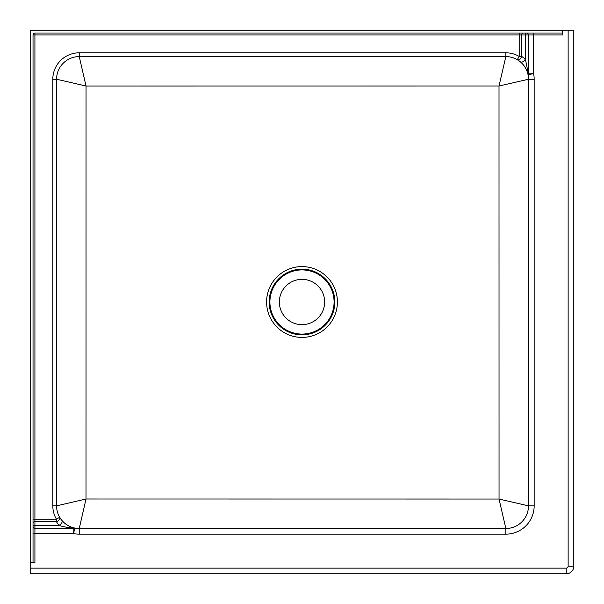 <?xml version="1.0" encoding="UTF-8"?>
<svg xmlns="http://www.w3.org/2000/svg" width="604" height="604" viewBox="0 0 604 604"><rect width="100%" height="100%" fill="white"/><g stroke="black" fill="none" stroke-linecap="round" stroke-linejoin="round"><path stroke-width="0.91" d="M302 279.35A22.65 22.65 0 0 0 279.35 302A22.65 22.65 0 0 0 302 324.65A22.65 22.65 0 0 0 324.65 302A22.65 22.65 0 0 0 302 279.35M72.948 528.243L73.854 528.364A3.775 3.496 5.8 0 1 74.564 528.432L73.847 527.851C69.143 526.665 65.149 524.181 61.88 520.399L59.69 517.288A22.65 22.65 0 0 1 56.587 505.85L56.587 79.237L56.587 505.85L86.01 499.01L86.04 86.04L499.01 86.01L499.047 499.047L86.01 499.01L79.237 528.5L505.85 528.5L79.237 528.5A22.65 22.65 0 0 1 73.847 527.851A3.775 1.434 103.8 0 0 72.948 528.243L62.892 526.612L58.981 525.352A3.775 2.144 -40 0 0 61.88 520.399A22.65 22.65 0 0 0 79.237 528.5A22.65 22.65 180 0 1 56.587 505.85A22.65 22.65 0 0 0 59.69 517.288A3.775 2.318 -30.3 0 1 56.429 521.728L58.981 525.352L34.919 525.352A1.887 1.261 0 0 0 33.031 526.612A1.887 1.752 -0 0 0 34.919 528.364L34.919 533.611L73.68 533.611L73.854 528.364L34.919 528.364L34.919 521.728L56.429 521.728L56.429 519.198L34.919 519.198L34.919 521.728A1.887 1.261 -0 0 0 33.031 522.989M302 337.409A35.41 35.41 0 0 1 266.591 302A35.41 35.41 0 0 1 302 266.591A35.41 35.41 0 0 1 337.409 302A35.41 35.41 0 0 1 302 337.409M302 334.843A32.843 32.843 0 0 1 269.158 302A32.843 32.843 0 0 1 302 269.158A32.843 32.843 0 0 1 334.843 302A32.843 32.843 0 0 1 302 334.843M302 334.087A32.087 32.087 0 0 1 269.913 302A32.087 32.087 0 0 1 302 269.913A32.087 32.087 0 0 1 334.087 302A32.087 32.087 0 0 1 302 334.087M30.2 562.475L30.2 573.8L566.25 573.8A7.55 7.55 0 0 0 573.8 566.25L573.8 30.2L30.2 30.2L30.2 562.475L33.031 562.475L33.031 34.919A1.887 1.887 0 0 1 34.919 33.031L562.475 33.031L562.475 34.919L528.364 34.919A1.887 1.752 90 0 0 526.612 33.031A1.887 1.261 90 0 0 525.352 34.919L525.352 58.981A3.775 2.144 130 0 1 520.399 61.88C524.181 65.149 526.665 69.143 527.851 73.847L528.432 74.564L533.611 73.68L533.611 33.031M562.475 30.2L562.475 33.031M528.243 72.948A3.775 1.434 166.2 0 0 527.851 73.847A22.65 22.65 0 0 1 528.5 79.237L499.01 86.01L505.85 56.587L79.237 56.587L505.85 56.587A22.65 22.65 -90 0 1 528.5 79.237L528.5 505.85A22.65 22.65 0 0 1 505.85 528.5L499.047 499.047L528.5 505.85A22.65 22.65 0 0 1 505.85 528.5L505.85 534.163A28.312 28.312 0 0 0 534.163 505.85L534.163 79.237A28.312 28.312 0 0 0 533.611 73.68L528.364 73.854L525.352 58.981L521.728 56.429A3.775 2.318 120.3 0 1 517.288 59.69L520.399 61.88A22.65 22.65 0 0 1 528.5 79.237L534.163 79.237M86.04 86.04L79.237 56.587A22.65 22.65 0 0 0 56.587 79.237L86.04 86.04M505.85 56.587A22.65 22.65 0 0 1 517.288 59.69A22.65 22.65 0 0 0 505.85 56.587L505.85 52.812L79.237 52.812A26.425 26.425 0 0 0 52.812 79.237L52.812 505.85A26.425 26.425 0 0 0 56.429 519.198L59.69 517.288M505.85 534.163L79.237 534.163A28.312 28.312 0 0 1 73.68 533.611L74.564 528.432M522.989 33.031A1.887 1.261 90 0 0 521.728 34.919L519.198 34.919L519.198 56.429L521.728 56.429L521.728 34.919L528.364 34.919L528.364 73.854A3.775 3.496 84.2 0 0 528.432 74.564M33.031 533.611L34.919 533.611L34.919 562.475L33.031 562.475M566.25 568.138L566.25 573.8A7.55 7.55 0 0 0 573.8 566.25L568.138 566.25L568.138 30.2L568.138 566.25A1.887 1.887 0 0 1 566.25 568.138L30.2 568.138M519.198 33.031L519.198 34.919L34.919 34.919L34.919 519.198L33.031 519.198M517.288 59.69L519.198 56.429A26.425 26.425 0 0 0 505.85 52.812M527.851 73.847A22.65 22.65 0 0 1 528.5 79.237M52.812 79.237L56.587 79.237A22.65 22.65 0 0 1 79.237 56.587L79.237 52.812M52.812 505.85L56.587 505.85M79.237 534.163L79.237 528.5M534.163 505.85L528.5 505.85M33.031 34.919L34.919 34.919L34.919 33.031"/></g></svg>
